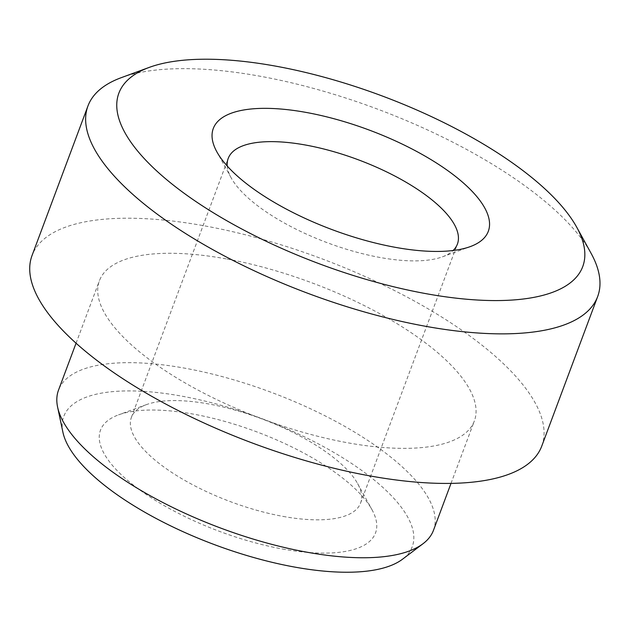 <?xml version="1.0" encoding="UTF-8"?>
<svg xmlns="http://www.w3.org/2000/svg" width="631" height="631" viewBox="0 0 631 631"><rect width="100%" height="100%" fill="white"/><g stroke="black" fill="none" stroke-linecap="round" stroke-linejoin="round"><path stroke-width="0.47" stroke-dasharray="3.15 2.37" d="M227.247 166.056A122.343 44.273 20.5 0 0 231.183 177.871A122.343 44.273 20.5 0 0 379.917 257.464A122.343 44.273 20.5 0 0 442.402 256.841A122.343 44.273 20.5 0 0 453.121 250.507M283.098 516.41A122.343 44.273 20.5 0 0 360.585 503.057A122.343 44.273 20.5 0 0 357.619 483.598A122.343 44.273 20.5 0 0 208.885 404.006A122.343 44.273 20.5 0 0 146.408 404.629A122.343 44.273 20.5 0 0 131.398 417.367A122.343 44.273 20.5 0 0 283.098 516.41M282.538 549.017A146.81 53.13 20.5 0 0 371.959 509.643A146.81 53.13 20.5 0 0 193.48 414.133A146.81 53.13 20.5 0 0 118.502 414.875A146.81 53.13 20.5 0 0 130.294 482.644A146.81 53.13 20.5 0 0 282.538 549.017M121.326 77.645A272.087 98.46 -159.5 0 1 260.287 76.264A272.087 98.46 -159.5 0 1 591.066 253.276M62.911 432.219A186.027 67.32 -159.5 0 1 181.586 396.118A186.027 67.32 -159.5 0 1 364.426 472.414A186.027 67.32 -159.5 0 1 402.531 559.2M433.473 530.308A200.153 72.431 20.5 0 0 185.285 368.267A200.153 72.431 20.5 0 0 58.517 390.116M541.753 446.109A272.087 98.46 20.5 0 0 204.365 225.827A272.087 98.46 20.5 0 0 32.039 255.531M226.19 258.876A200.153 72.431 20.5 0 0 99.422 280.724A200.153 72.431 20.5 0 0 347.602 442.765A200.153 72.431 20.5 0 0 474.37 420.916A200.153 72.431 20.5 0 0 226.19 258.876M442.402 256.841L470.308 246.595M360.585 503.057L457.404 244.102M357.619 483.598L371.959 509.643M76.059 343.201L99.422 280.724M451.015 483.385L474.37 420.916M146.408 404.629L118.502 414.875M131.398 417.367L228.217 158.413M231.183 177.871L216.851 151.826"/><path stroke-width="0.95" d="M395.329 247.336A146.81 53.13 20.5 0 0 470.308 246.595A146.81 53.13 20.5 0 0 458.508 178.825A146.81 53.13 20.5 0 0 306.272 112.452A146.81 53.13 20.5 0 0 216.851 151.826A146.81 53.13 20.5 0 0 395.329 247.336M453.121 250.507A122.343 44.273 20.5 0 0 457.404 244.102A122.343 44.273 20.5 0 0 305.704 145.059A122.343 44.273 20.5 0 0 228.217 158.413A122.343 44.273 20.5 0 0 227.247 166.056M275.692 66.145A247.62 89.61 20.5 0 0 149.231 67.399A247.62 89.61 20.5 0 0 169.124 181.696A247.62 89.61 20.5 0 0 425.901 293.644A247.62 89.61 20.5 0 0 576.734 227.231A247.62 89.61 20.5 0 0 275.692 66.145M576.734 227.231L591.066 253.276A272.087 98.46 -159.5 0 1 597.667 296.546A272.087 98.46 -159.5 0 1 425.341 326.251A272.087 98.46 -159.5 0 1 87.954 105.976A272.087 98.46 -159.5 0 1 121.326 77.645L149.231 67.399M423.015 543.725L402.531 559.2A186.027 67.32 -159.5 0 1 294.432 567.032A186.027 67.32 -159.5 0 1 62.911 432.219L57.602 407.105A200.153 72.431 20.5 0 0 306.705 552.157A200.153 72.431 20.5 0 0 423.015 543.725A200.153 72.431 20.5 0 0 433.473 530.308L451.015 483.385M76.059 343.201L58.517 390.116A200.153 72.431 20.5 0 0 57.602 407.105M87.954 105.976L32.039 255.531A272.087 98.46 20.5 0 0 369.419 475.813A272.087 98.46 20.5 0 0 541.753 446.109L597.667 296.546"/></g></svg>
